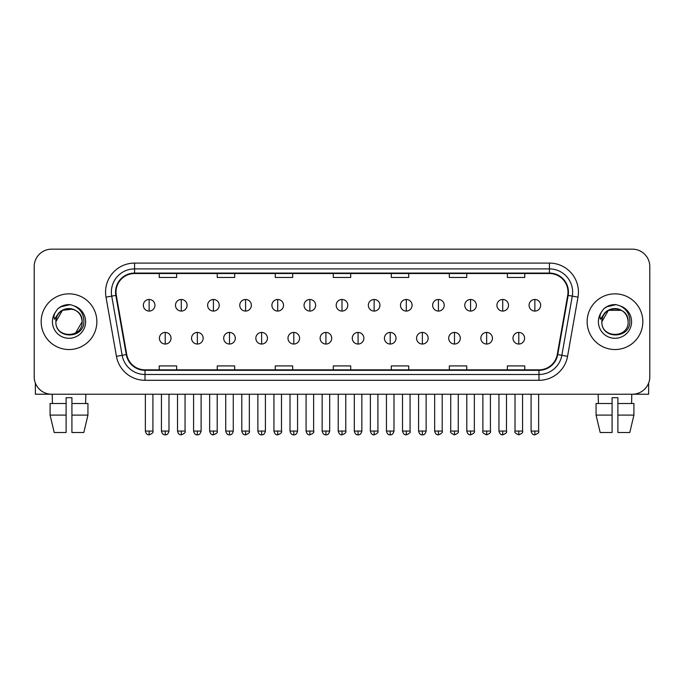 <?xml version="1.0" encoding="UTF-8"?>
<svg xmlns="http://www.w3.org/2000/svg" width="684" height="684" viewBox="0 0 684 684"><rect width="100%" height="100%" fill="white"/><g stroke="black" fill="none" stroke-linecap="round" stroke-linejoin="round"><path stroke-width="1.03" d="M41.16 321.694A27.847 27.847 0 0 0 69.016 349.541A27.847 27.847 0 0 0 96.863 321.694A27.847 27.847 0 0 0 69.016 293.846A27.847 27.847 0 0 0 41.16 321.694A27.847 27.847 0 0 0 69.016 349.541A27.847 27.847 0 0 0 96.863 321.694A27.847 27.847 0 0 0 69.016 293.846A27.847 27.847 0 0 0 41.16 321.694M587.137 321.694A27.847 27.847 0 0 0 614.984 349.541A27.847 27.847 0 0 0 642.84 321.694A27.847 27.847 0 0 0 614.984 293.846A27.847 27.847 0 0 0 587.137 321.694A27.847 27.847 0 0 0 614.984 349.541A27.847 27.847 0 0 0 642.84 321.694A27.847 27.847 0 0 0 614.984 293.846A27.847 27.847 0 0 0 587.137 321.694M116.006 292.102A18.571 18.571 0 0 1 134.577 273.532L549.423 273.532A18.571 18.571 0 0 1 567.711 295.326L557.272 354.509A18.571 18.571 0 0 1 538.992 369.847L145.008 369.847A18.571 18.571 0 0 1 126.728 354.509L116.289 295.326A18.571 18.571 0 0 1 116.006 292.102M115.545 292.102A19.032 19.032 0 0 0 115.835 295.411L126.266 354.586A19.032 19.032 0 0 0 145.008 370.318L538.992 370.318A19.032 19.032 0 0 0 557.734 354.586L568.165 295.411A19.032 19.032 0 0 0 549.423 273.07L134.577 273.07A19.032 19.032 0 0 0 115.545 292.102M106.003 297.138A29.01 29.01 0 0 1 134.577 263.092L549.423 263.092A29.01 29.01 0 0 1 577.997 297.138L567.558 356.321A29.01 29.01 0 0 1 538.992 380.295L145.008 380.295A29.01 29.01 0 0 1 116.442 356.321L106.003 297.138L111.723 296.129A23.205 23.205 0 0 1 134.577 268.897L549.423 268.897A23.205 23.205 0 0 1 572.277 296.129L561.846 355.312A23.205 23.205 0 0 1 538.992 374.49L145.008 374.49A23.205 23.205 0 0 1 122.154 355.312L111.723 296.129A23.205 23.205 0 0 1 111.364 292.102M649.8 266.572A17.408 17.408 0 0 0 632.392 249.164L51.608 249.164A17.408 17.408 0 0 0 34.2 266.572L34.2 376.816A17.408 17.408 0 0 0 51.608 394.215L632.392 394.215A17.408 17.408 0 0 0 649.8 376.816L649.8 266.572L649.8 376.816M557.734 354.586L561.846 355.312L572.277 296.129L577.997 297.138M333.296 273.532L333.296 277.465L350.704 277.465L350.704 273.532M275.276 273.532L275.276 277.465L292.684 277.465L292.684 273.532M217.255 273.532L217.255 277.465L234.663 277.465L234.663 273.532M159.235 273.532L159.235 277.465L176.643 277.465L176.643 273.532M391.316 273.532L391.316 277.465L408.724 277.465L408.724 273.532M449.337 273.532L449.337 277.465L466.744 277.465L466.744 273.532M507.357 273.532L507.357 277.465L524.765 277.465L524.765 273.532M350.704 369.847L350.704 365.923L333.296 365.923L333.296 369.847M292.684 369.847L292.684 365.923L275.276 365.923L275.276 369.847M234.663 369.847L234.663 365.923L217.255 365.923L217.255 369.847M176.643 369.847L176.643 365.923L159.235 365.923L159.235 369.847M408.724 369.847L408.724 365.923L391.316 365.923L391.316 369.847M466.744 369.847L466.744 365.923L449.337 365.923L449.337 369.847M524.765 369.847L524.765 365.923L507.357 365.923L507.357 369.847M34.2 266.572L34.2 376.816M632.392 249.164L51.608 249.164M51.608 394.215L632.392 394.215M149.138 299.472A5.805 5.805 0 0 0 143.341 305.269A5.805 5.805 0 0 0 149.138 311.075A5.805 5.805 0 0 0 154.943 305.269A5.805 5.805 0 0 0 149.138 299.472L149.138 311.075A5.805 5.805 0 0 0 154.943 305.269A5.805 5.805 0 0 0 149.138 299.472M165.212 332.424A5.805 5.805 0 0 0 159.406 338.229A5.805 5.805 0 0 0 165.212 344.035A5.805 5.805 0 0 0 171.017 338.229A5.805 5.805 0 0 0 165.212 332.424L165.212 344.035A5.805 5.805 0 0 0 171.017 338.229A5.805 5.805 0 0 0 165.212 332.424M181.286 299.472A5.805 5.805 0 0 0 175.48 305.269A5.805 5.805 0 0 0 181.286 311.075A5.805 5.805 0 0 0 187.083 305.269A5.805 5.805 0 0 0 181.286 299.472L181.286 311.075A5.805 5.805 0 0 0 187.083 305.269A5.805 5.805 0 0 0 181.286 299.472M213.425 299.472A5.805 5.805 0 0 0 207.628 305.269A5.805 5.805 0 0 0 213.425 311.075A5.805 5.805 0 0 0 219.231 305.269A5.805 5.805 0 0 0 213.425 299.472L213.425 311.075A5.805 5.805 0 0 0 219.231 305.269A5.805 5.805 0 0 0 213.425 299.472M245.573 299.472A5.805 5.805 0 0 0 239.768 305.269A5.805 5.805 0 0 0 245.573 311.075A5.805 5.805 0 0 0 251.37 305.269A5.805 5.805 0 0 0 245.573 299.472L245.573 311.075A5.805 5.805 0 0 0 251.37 305.269A5.805 5.805 0 0 0 245.573 299.472M277.713 299.472A5.805 5.805 0 0 0 271.907 305.269A5.805 5.805 0 0 0 277.713 311.075A5.805 5.805 0 0 0 283.518 305.269A5.805 5.805 0 0 0 277.713 299.472L277.713 311.075A5.805 5.805 0 0 0 283.518 305.269A5.805 5.805 0 0 0 277.713 299.472M197.351 332.424A5.805 5.805 0 0 0 191.554 338.229A5.805 5.805 0 0 0 197.351 344.035A5.805 5.805 0 0 0 203.157 338.229A5.805 5.805 0 0 0 197.351 332.424L197.351 344.035A5.805 5.805 0 0 0 203.157 338.229A5.805 5.805 0 0 0 197.351 332.424M229.499 332.424A5.805 5.805 0 0 0 223.694 338.229A5.805 5.805 0 0 0 229.499 344.035A5.805 5.805 0 0 0 235.296 338.229A5.805 5.805 0 0 0 229.499 332.424L229.499 344.035A5.805 5.805 0 0 0 235.296 338.229A5.805 5.805 0 0 0 229.499 332.424M261.639 332.424A5.805 5.805 0 0 0 255.842 338.229A5.805 5.805 0 0 0 261.639 344.035A5.805 5.805 0 0 0 267.444 338.229A5.805 5.805 0 0 0 261.639 332.424L261.639 344.035A5.805 5.805 0 0 0 267.444 338.229A5.805 5.805 0 0 0 261.639 332.424M56.507 317.752L55.883 321.694C55.165 339.512 83.978 339.187 83.884 321.694C83.935 314.46 80.703 309.202 74.197 305.928L70.272 304.637C65.544 304.354 61.372 305.748 57.764 308.8L55.404 312.195C53.959 314.631 53.643 316.991 54.455 319.274L58.679 313.016C62.612 309.074 67.297 307.774 72.726 309.117A13.116 13.116 0 0 0 56.507 317.752M55.9 321.694L62.458 310.331L72.735 309.117C78.583 311.203 81.721 315.392 82.131 321.694C82.935 338.614 55.096 338.614 55.9 321.694C55.096 304.773 82.935 304.773 82.131 321.694L75.573 333.048M58.251 308.398L62.774 305.765M63.894 305.372L68.759 304.594M70.17 304.628L60.457 306.877L57.807 308.775L60.457 306.877L69.144 304.585L60.457 306.877L57.807 308.775L60.457 306.877L69.144 304.585M602.476 317.752L601.852 321.694C601.133 339.512 629.955 339.187 629.853 321.694C629.913 314.46 626.681 309.202 620.166 305.928L616.25 304.637C611.522 304.354 607.349 305.748 603.741 308.8L601.373 312.195C599.936 314.631 599.62 316.991 600.424 319.274L604.656 313.016C608.589 309.074 613.274 307.774 618.704 309.117A13.116 13.116 0 0 0 602.476 317.752M628.1 321.694C628.904 338.614 601.065 338.614 601.869 321.694C601.065 304.773 628.904 304.773 628.1 321.694C627.698 315.392 624.56 311.203 618.704 309.117M601.869 321.694L608.427 310.331L621.542 310.331M604.229 308.398L608.743 305.765M609.871 305.372L614.736 304.594M616.147 304.628L606.434 306.877L603.775 308.775L606.434 306.877L615.121 304.585L606.434 306.877L603.775 308.775L606.434 306.877L615.121 304.585M35.363 383.066L35.363 394.215L102.668 394.215M648.637 383.066L648.637 394.215L581.332 394.215M50.086 403.5L50.086 415.102L54.207 432.51L50.086 415.102L50.086 403.5L66.109 403.5L66.109 397.703L71.914 397.703L71.914 403.5L87.937 403.5L87.937 415.102L83.816 432.51L87.937 415.102L71.914 415.102L71.914 403.5M85.842 394.215L85.585 403.5M66.109 403.5L66.109 432.51L54.207 432.51M50.086 415.102L66.109 415.102M83.816 432.51L71.914 432.51L71.914 415.102M52.189 394.215L52.437 403.5M612.086 403.5L612.086 415.102L596.063 415.102L600.184 432.51L596.063 415.102L596.063 403.5L612.086 403.5L612.086 397.703L617.891 397.703L617.891 403.5L633.914 403.5L633.914 415.102L629.793 432.51L633.914 415.102L617.891 415.102L617.891 403.5M631.811 394.215L631.563 403.5M612.086 415.102L612.086 432.51L600.184 432.51M629.793 432.51L617.891 432.51L617.891 415.102M598.158 394.215L598.414 403.5M309.861 299.472A5.805 5.805 0 0 0 304.055 305.269A5.805 5.805 0 0 0 309.861 311.075A5.805 5.805 0 0 0 315.657 305.269A5.805 5.805 0 0 0 309.861 299.472L309.861 311.075A5.805 5.805 0 0 0 315.657 305.269A5.805 5.805 0 0 0 309.861 299.472M342 299.472A5.805 5.805 0 0 0 336.195 305.269A5.805 5.805 0 0 0 342 311.075A5.805 5.805 0 0 0 347.805 305.269A5.805 5.805 0 0 0 342 299.472L342 311.075A5.805 5.805 0 0 0 347.805 305.269A5.805 5.805 0 0 0 342 299.472M374.139 299.472A5.805 5.805 0 0 0 368.343 305.269A5.805 5.805 0 0 0 374.139 311.075A5.805 5.805 0 0 0 379.945 305.269A5.805 5.805 0 0 0 374.139 299.472L374.139 311.075A5.805 5.805 0 0 0 379.945 305.269A5.805 5.805 0 0 0 374.139 299.472M293.787 332.424A5.805 5.805 0 0 0 287.981 338.229A5.805 5.805 0 0 0 293.787 344.035A5.805 5.805 0 0 0 299.583 338.229A5.805 5.805 0 0 0 293.787 332.424L293.787 344.035A5.805 5.805 0 0 0 299.583 338.229A5.805 5.805 0 0 0 293.787 332.424M325.926 332.424A5.805 5.805 0 0 0 320.129 338.229A5.805 5.805 0 0 0 325.926 344.035A5.805 5.805 0 0 0 331.731 338.229A5.805 5.805 0 0 0 325.926 332.424L325.926 344.035A5.805 5.805 0 0 0 331.731 338.229A5.805 5.805 0 0 0 325.926 332.424M358.074 332.424A5.805 5.805 0 0 0 352.269 338.229A5.805 5.805 0 0 0 358.074 344.035A5.805 5.805 0 0 0 363.871 338.229A5.805 5.805 0 0 0 358.074 332.424L358.074 344.035A5.805 5.805 0 0 0 363.871 338.229A5.805 5.805 0 0 0 358.074 332.424M406.287 299.472A5.805 5.805 0 0 0 400.482 305.269A5.805 5.805 0 0 0 406.287 311.075A5.805 5.805 0 0 0 412.093 305.269A5.805 5.805 0 0 0 406.287 299.472L406.287 311.075A5.805 5.805 0 0 0 412.093 305.269A5.805 5.805 0 0 0 406.287 299.472M438.427 299.472A5.805 5.805 0 0 0 432.63 305.269A5.805 5.805 0 0 0 438.427 311.075A5.805 5.805 0 0 0 444.232 305.269A5.805 5.805 0 0 0 438.427 299.472L438.427 311.075A5.805 5.805 0 0 0 444.232 305.269A5.805 5.805 0 0 0 438.427 299.472M470.575 299.472A5.805 5.805 0 0 0 464.769 305.269A5.805 5.805 0 0 0 470.575 311.075A5.805 5.805 0 0 0 476.372 305.269A5.805 5.805 0 0 0 470.575 299.472L470.575 311.075A5.805 5.805 0 0 0 476.372 305.269A5.805 5.805 0 0 0 470.575 299.472M502.714 299.472A5.805 5.805 0 0 0 496.917 305.269A5.805 5.805 0 0 0 502.714 311.075A5.805 5.805 0 0 0 508.52 305.269A5.805 5.805 0 0 0 502.714 299.472L502.714 311.075A5.805 5.805 0 0 0 508.52 305.269A5.805 5.805 0 0 0 502.714 299.472M534.862 299.472A5.805 5.805 0 0 0 529.057 305.269A5.805 5.805 0 0 0 534.862 311.075A5.805 5.805 0 0 0 540.659 305.269A5.805 5.805 0 0 0 534.862 299.472L534.862 311.075A5.805 5.805 0 0 0 540.659 305.269A5.805 5.805 0 0 0 534.862 299.472M390.213 332.424A5.805 5.805 0 0 0 384.417 338.229A5.805 5.805 0 0 0 390.213 344.035A5.805 5.805 0 0 0 396.019 338.229A5.805 5.805 0 0 0 390.213 332.424L390.213 344.035A5.805 5.805 0 0 0 396.019 338.229A5.805 5.805 0 0 0 390.213 332.424M422.361 332.424A5.805 5.805 0 0 0 416.556 338.229A5.805 5.805 0 0 0 422.361 344.035A5.805 5.805 0 0 0 428.158 338.229A5.805 5.805 0 0 0 422.361 332.424L422.361 344.035A5.805 5.805 0 0 0 428.158 338.229A5.805 5.805 0 0 0 422.361 332.424M454.501 332.424A5.805 5.805 0 0 0 448.704 338.229A5.805 5.805 0 0 0 454.501 344.035A5.805 5.805 0 0 0 460.306 338.229A5.805 5.805 0 0 0 454.501 332.424L454.501 344.035A5.805 5.805 0 0 0 460.306 338.229A5.805 5.805 0 0 0 454.501 332.424M486.649 332.424A5.805 5.805 0 0 0 480.843 338.229A5.805 5.805 0 0 0 486.649 344.035A5.805 5.805 0 0 0 492.446 338.229A5.805 5.805 0 0 0 486.649 332.424L486.649 344.035A5.805 5.805 0 0 0 492.446 338.229A5.805 5.805 0 0 0 486.649 332.424M518.788 332.424A5.805 5.805 0 0 0 512.983 338.229A5.805 5.805 0 0 0 518.788 344.035A5.805 5.805 0 0 0 524.594 338.229A5.805 5.805 0 0 0 518.788 332.424L518.788 344.035A5.805 5.805 0 0 0 524.594 338.229A5.805 5.805 0 0 0 518.788 332.424M549.423 263.092L549.423 273.07M111.723 296.129L115.835 295.411M145.008 380.295L145.008 370.318M538.992 370.318L538.992 380.295M116.442 356.321L126.266 354.586M568.165 295.411L572.277 296.129M134.577 263.092L134.577 273.07M561.846 355.312L567.558 356.321M149.138 431.065L145.367 431.065C146.025 433.75 147.282 435.007 149.138 434.836L149.138 431.065L152.908 431.065L152.908 394.215M165.212 431.065L161.441 431.065C162.099 433.75 163.356 435.007 165.212 434.836L165.212 431.065L168.982 431.065L168.982 394.215M181.286 431.065L177.515 431.065C178.173 433.75 179.43 435.007 181.286 434.836L181.286 431.065L185.056 431.065L185.056 394.215M213.425 431.065L209.655 431.065C210.313 433.75 211.57 435.007 213.425 434.836L213.425 431.065L217.196 431.065L217.196 394.215M245.573 431.065L241.794 431.065C242.452 433.75 243.718 435.007 245.573 434.836L245.573 431.065L249.344 431.065L249.344 394.215M277.713 431.065L273.942 431.065C274.6 433.75 275.857 435.007 277.713 434.836L277.713 431.065L281.483 431.065L281.483 394.215M197.351 431.065L193.581 431.065C194.239 433.75 195.496 435.007 197.351 434.836L197.351 431.065L201.122 431.065L201.122 394.215M229.499 431.065L225.729 431.065C226.387 433.75 227.644 435.007 229.499 434.836L229.499 431.065L233.27 431.065L233.27 394.215M261.639 431.065L257.868 431.065C258.526 433.75 259.783 435.007 261.639 434.836L261.639 431.065L265.409 431.065L265.409 394.215M55.404 312.195A16.596 16.596 0 0 0 69.016 338.289A16.596 16.596 0 0 0 74.197 305.928M601.373 312.195A16.596 16.596 0 0 0 614.984 338.289A16.596 16.596 0 0 0 620.166 305.928M309.861 431.065L306.081 431.065C306.74 433.75 307.997 435.007 309.861 434.836L309.861 431.065L313.631 431.065L313.631 394.215M342 431.065L338.229 431.065C338.888 433.75 340.145 435.007 342 434.836L342 431.065L345.771 431.065L345.771 394.215M374.139 431.065L370.369 431.065C371.027 433.75 372.284 435.007 374.139 434.836L374.139 431.065L377.919 431.065L377.919 394.215M293.787 431.065L290.016 431.065C290.674 433.75 291.931 435.007 293.787 434.836L293.787 431.065L297.557 431.065L297.557 394.215M325.926 431.065L322.155 431.065C322.814 433.75 324.071 435.007 325.926 434.836L325.926 431.065L329.697 431.065L329.697 394.215M358.074 431.065L354.303 431.065C354.962 433.75 356.219 435.007 358.074 434.836L358.074 431.065L361.845 431.065L361.845 394.215M406.287 431.065L402.517 431.065C403.175 433.75 404.432 435.007 406.287 434.836L406.287 431.065L410.058 431.065L410.058 394.215M438.427 431.065L434.656 431.065C435.315 433.75 436.572 435.007 438.427 434.836L438.427 431.065L442.206 431.065L442.206 394.215M470.575 431.065L466.804 431.065C467.463 433.75 468.72 435.007 470.575 434.836L470.575 431.065L474.345 431.065L474.345 394.215M502.714 431.065L498.944 431.065C499.602 433.75 500.859 435.007 502.714 434.836L502.714 431.065L506.485 431.065L506.485 394.215M534.862 431.065L531.092 431.065C531.75 433.75 533.007 435.007 534.862 434.836L534.862 431.065L538.633 431.065L538.633 394.215M390.213 431.065L386.443 431.065C387.101 433.75 388.358 435.007 390.213 434.836L390.213 431.065L393.984 431.065L393.984 394.215M422.361 431.065L418.591 431.065C419.249 433.75 420.506 435.007 422.361 434.836L422.361 431.065L426.132 431.065L426.132 394.215M454.501 431.065L450.73 431.065C449.969 432.271 451.226 433.528 454.501 434.836L454.501 431.065L458.271 431.065L458.271 394.215M486.649 431.065L482.878 431.065C482.109 432.271 483.366 433.528 486.649 434.836L486.649 431.065L490.419 431.065L490.419 394.215M518.788 431.065L515.018 431.065C514.257 432.271 515.514 433.528 518.788 434.836L518.788 431.065L522.559 431.065L522.559 394.215M145.367 431.065L145.367 394.215M152.908 431.065C153.678 432.271 152.421 433.528 149.138 434.836M161.441 431.065L161.441 394.215M168.982 431.065C168.324 433.75 167.067 435.007 165.212 434.836M177.515 431.065L177.515 394.215M185.056 431.065C185.817 432.271 184.56 433.528 181.286 434.836M209.655 431.065L209.655 394.215M217.196 431.065C217.965 432.271 216.708 433.528 213.425 434.836M241.794 431.065L241.794 394.215M249.344 431.065C250.105 432.271 248.848 433.528 245.573 434.836M273.942 431.065L273.942 394.215M281.483 431.065C282.253 432.271 280.996 433.528 277.713 434.836M193.581 431.065L193.581 394.215M201.122 431.065C200.463 433.75 199.206 435.007 197.351 434.836M225.729 431.065L225.729 394.215M233.27 431.065C232.611 433.75 231.354 435.007 229.499 434.836M257.868 431.065L257.868 394.215M265.409 431.065C264.751 433.75 263.494 435.007 261.639 434.836M306.081 431.065L306.081 394.215M313.631 431.065C314.392 432.271 313.135 433.528 309.861 434.836M338.229 431.065L338.229 394.215M345.771 431.065C346.54 432.271 345.283 433.528 342 434.836M370.369 431.065L370.369 394.215M377.919 431.065C378.679 432.271 377.423 433.528 374.139 434.836M290.016 431.065L290.016 394.215M297.557 431.065C296.899 433.75 295.642 435.007 293.787 434.836M322.155 431.065L322.155 394.215M329.697 431.065C329.038 433.75 327.781 435.007 325.926 434.836M354.303 431.065L354.303 394.215M361.845 431.065C361.186 433.75 359.929 435.007 358.074 434.836M402.517 431.065L402.517 394.215M410.058 431.065C410.827 432.271 409.571 433.528 406.287 434.836M434.656 431.065L434.656 394.215M442.206 431.065C442.967 432.271 441.71 433.528 438.427 434.836M466.804 431.065L466.804 394.215M474.345 431.065C475.106 432.271 473.85 433.528 470.575 434.836M498.944 431.065L498.944 394.215M506.485 431.065C507.254 432.271 505.998 433.528 502.714 434.836M531.092 431.065L531.092 394.215M538.633 431.065C539.394 432.271 538.137 433.528 534.862 434.836M386.443 431.065L386.443 394.215M393.984 431.065C393.326 433.75 392.069 435.007 390.213 434.836M418.591 431.065L418.591 394.215M426.132 431.065C425.474 433.75 424.217 435.007 422.361 434.836M450.73 431.065L450.73 394.215M458.271 431.065C459.041 432.271 457.784 433.528 454.501 434.836M482.878 431.065L482.878 394.215M490.419 431.065C491.18 432.271 489.924 433.528 486.649 434.836M515.018 431.065L515.018 394.215M522.559 431.065C523.328 432.271 522.072 433.528 518.788 434.836"/></g></svg>
